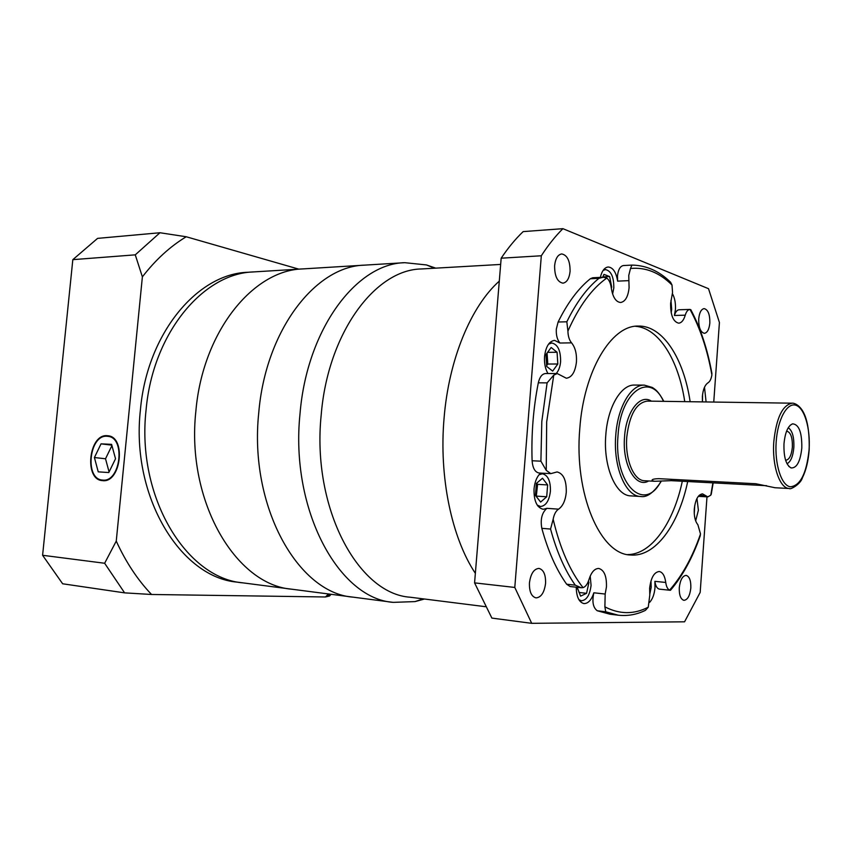 <?xml version="1.0" encoding="UTF-8"?>
<svg xmlns="http://www.w3.org/2000/svg" width="852" height="852" viewBox="0 0 852 852"><rect width="100%" height="100%" fill="white"/><g stroke="black" fill="none" stroke-linecap="round" stroke-linejoin="round"><path stroke-width="1.28" d="M424.466 599.02L415.02 601.597L393.198 602.364C338.862 598.668 290.01 509.933 300.01 413.784C306.933 328.776 356.626 263.524 404.753 262.682L426.469 264.94L435.723 268.146M404.753 262.682L364.475 265.142C315.709 266.101 265.643 329.873 258.752 412.751C248.773 506.503 298.125 593.269 353.186 597.167L237.495 582.161C180.88 577.731 130.569 496.673 140.42 409.812C147.162 332.983 197.856 273.503 248.028 272.267L253.619 271.916C203.5 273.151 152.817 332.834 146.075 409.95C136.214 497.142 186.492 578.465 243.044 582.885C186.492 578.465 136.214 497.142 146.075 409.95C152.817 332.834 203.5 273.151 253.619 271.916L302.758 268.912C253.161 270.031 202.669 331.524 195.864 411.197C185.938 501.274 235.887 585.015 291.863 589.211C235.887 585.015 185.938 501.274 195.864 411.197C202.669 331.524 253.161 270.031 302.758 268.912L364.475 265.142C315.709 266.101 265.643 329.873 258.752 412.751C248.773 506.503 298.125 593.269 353.186 597.167L393.198 602.364M444.073 418.183C438.887 477.12 451.72 537.793 475.352 573.343C451.72 537.793 438.887 477.12 444.073 418.183C448.823 359.139 471.081 306.177 499.283 281.128C471.081 306.177 448.823 359.139 444.073 418.183M500.656 264.44L421.346 268.966C375.306 269.562 327.796 332.812 321.183 415.073C311.608 508.069 358.213 593.929 410.174 597.22L485.395 606.677M102.709 480.081C120.42 482.551 125.872 437.843 108.076 436.352L107.075 436.245C89.172 434.456 84.391 479.186 102.432 480.059L102.709 480.081M107.139 435.692C88.768 433.86 83.869 479.74 102.378 480.613L102.655 480.645C120.814 483.18 126.415 437.332 108.172 435.787L107.139 435.692M124.605 592.864L104.647 563.257L116.255 541.095C125.872 562.118 137.63 579.914 151.549 594.483L124.605 592.864L62.643 583.78L42.6 555.28L72.825 259.658L135.266 254.844L159.974 232.745L186.226 236.76L298.86 269.157M186.226 236.76C170.23 246.398 155.607 259.764 142.38 276.857L135.266 254.844M116.255 541.095L142.38 276.857M331.045 594.302L329.564 595.985L325.464 596.975L151.549 594.483M325.464 596.975L328.489 593.972M72.825 259.658L97.575 238.379L159.974 232.745M42.6 555.28L104.647 563.257M101.037 443.849L94.412 457.535L98.236 471.848L108.79 472.551L115.531 458.759L111.591 444.361L101.037 443.849L111.814 445.159M111.931 445.596L105.52 458.77L109.088 471.955M105.52 458.77L94.412 457.535M546.238 470.357L540.903 461.177L541.808 421.506L547.112 382.868L553.757 375.125L546.675 421.964L546.238 470.357L550.818 473.637L557.08 471.933C563.481 473.574 566.537 480.379 566.271 492.349C565.43 500.55 562.863 506.152 558.561 509.166C555.898 510.923 554.098 514.278 553.15 519.23C560.02 548.273 569.988 571.074 583.034 587.635C585.622 586.719 587.603 584.025 588.956 579.562C591.331 572.161 594.611 568.465 598.807 568.465C604.206 570.052 606.752 576.218 606.443 586.964L605.165 594.046L604.888 606.848C619.5 614.441 633.963 614.558 648.265 607.188L649.788 595.037L649.618 588.263C650.939 577.677 654.155 572.097 659.246 571.511C662.654 572.193 664.826 575.846 665.753 582.459C666.317 586.613 667.595 589.158 669.597 590.106C682.186 575.814 692.495 557.101 700.514 533.991L697.863 524.683C695.136 521.403 693.943 516.184 694.284 509.049C695.392 499.549 698.139 494.49 702.527 493.862L707.81 496.886L710.781 495.182L712.9 482.86M547.964 373.538C545.28 368.937 544.14 363.272 544.556 356.53C545.791 346.594 549.135 341.205 554.599 340.374L559.934 343.026C557.219 339.714 556.015 335.07 556.324 329.074L558.113 322.013L566.836 321.79C576.261 302.535 586.953 288.051 598.935 278.338L603.227 277.251L606.805 278.061C591.895 288.54 578.934 306.23 567.911 331.14C568.06 336.22 569.285 340.129 571.564 342.855C575.249 347.414 576.868 353.772 576.442 361.951C575.238 371.983 571.873 377.415 566.346 378.235L557.261 373.549L553.757 375.125M567.911 331.14L566.836 321.79M600.341 277.39C601.906 270.925 604.515 267.464 608.179 266.995C612.971 267.443 616.124 272.161 617.625 281.139L617.487 275.942C618.211 269.626 620.181 266.154 623.408 265.547L631.95 265.1M702.421 401.899L702.378 396.393C703.049 389.407 704.934 384.87 708.033 382.793C709.918 381.6 711.207 378.98 711.889 374.933C707.362 349.682 700.078 327.85 690.013 309.436L689.907 309.436C687.894 309.627 686.35 311.544 685.253 315.176C683.73 320.235 681.547 322.908 678.682 323.174C673.187 321.8 670.492 315.208 670.609 303.387L672.548 292.46L672.004 285.015C659.384 272.523 645.55 267.017 630.501 268.486L628.765 275.409L629.085 287.795C628.094 296.762 625.261 301.661 620.618 302.492C615.858 301.991 612.748 297.156 611.278 287.965C610.639 283.237 609.148 279.925 606.805 278.061M630.501 268.486L631.928 265.1L623.408 265.547M668.224 280.031L670.577 282.204L672.004 285.015M711.558 371.483L711.889 374.933M690.823 588.04C691.036 580.649 689.47 576.421 686.126 575.377C682.505 575.814 680.226 579.914 679.278 587.667C679.076 595.058 680.631 599.286 683.943 600.341C687.596 599.893 689.896 595.793 690.823 588.04M709.844 323.014C709.95 314.431 708.055 309.627 704.135 308.605C701.196 309.159 699.396 312.588 698.715 318.904C698.608 327.498 700.504 332.312 704.38 333.324C707.352 332.77 709.173 329.341 709.844 323.014M570.084 271.394C570.126 260.914 567.336 255.089 561.692 253.939C557.804 254.652 555.451 258.571 554.609 265.686C554.577 276.176 557.357 282.001 562.938 283.162C566.878 282.459 569.253 278.54 570.084 271.394M545.568 583.407C545.812 574.727 543.619 569.732 538.975 568.412C533.906 568.848 530.721 573.673 529.443 582.885C529.209 591.565 531.382 596.56 535.972 597.891C541.116 597.465 544.311 592.63 545.568 583.407M766.64 485.704L671.184 480.656L654.602 481.284L652.195 480.72C651.407 479.474 653.654 478.803 658.947 478.675L755.809 483.744L774.947 487.727M583.034 587.635L581.202 587.742L575.26 585.154C564.993 570.584 556.761 551.883 550.562 529.049L541.819 528.336C540.232 519.305 541.925 512.638 546.909 508.335L543.182 509.294C536.845 507.632 533.789 500.859 534.034 488.963C534.768 481.689 536.973 476.406 540.658 473.105M672.43 293.684C674.784 297.934 675.774 303.237 675.423 309.595L674.422 315.474C675.519 311.853 677.084 309.947 679.108 309.766L689.907 309.436M704.497 387.245L706.095 401.952M696.968 498.463L698.384 510.263L695.658 520.86M670.95 589.722L670.204 590.287L659.512 589.147C657.105 588.657 655.561 586.059 654.89 581.341L655.007 587.603C654.411 594.163 652.611 599.094 649.618 602.375M690.141 401.718C683.773 358.287 662.675 325.251 638.137 326.071C611.406 325.294 583.812 370.652 579.786 428.652C574.003 493.862 600.213 554.375 630.352 554.982C655.082 557.506 678.597 525.173 687.702 481.529M684.742 401.643C678.565 360.034 658.83 327.85 635.336 326.273M578.891 599.67L581.373 600.777C586.57 600.298 589.797 595.165 591.075 585.399L590.202 576.08M537.229 505.108L540.477 506.503C545.855 505.928 549.167 500.859 550.413 491.274C550.637 481.018 547.964 475.182 542.404 473.765L539.018 474.756M556.164 373.549C558.646 370.833 560.126 366.871 560.605 361.653C560.733 350.545 557.783 344.325 551.755 342.994L548.539 344.155M612.609 294.025L613.813 287.944C613.887 276.943 611.108 270.829 605.474 269.583L603.099 270.435M671.184 312.812L671.674 309.287L670.971 300.373M702.463 401.899L702.57 394.519M694.263 513.671L694.742 505.406M649.725 594.547L651.205 587.284L650.971 580.894M605.815 434.861C603.056 466.193 615.708 495.843 630.821 495.885L640.608 496.482C625.592 496.46 613.025 466.672 615.772 435.18C617.668 407.043 631.034 384.444 644.389 385.125L634.591 385.061C621.151 384.38 607.71 406.873 605.815 434.861M801.807 448.024C802.03 432.422 798.952 424.36 792.584 423.838C787.962 425.798 785.097 432.443 783.989 443.775C783.616 456.97 785.981 465.022 791.082 467.929C796.748 468.249 800.326 461.614 801.807 448.024M787.003 463.722C790.731 461.837 793.01 456.406 793.851 447.428C794.181 437.001 792.307 430.441 788.228 427.757M786.545 431.261L786.982 431.229C790.773 432.422 792.573 437.704 792.371 447.076C791.529 455.202 789.41 459.569 785.991 460.176L785.565 460.112M713.752 402.059L719.418 322.482L708.523 288.7L562.916 228.677C555.355 236.174 548.156 245.206 541.318 255.77L514.789 587.443L531.712 623.323L684.561 621.811L700.174 592.406L706.99 496.844M605.729 611.789L597.284 610.767L609.947 614.196L618.318 615.208L605.729 611.789L604.888 606.848M597.284 610.767C593.056 607.678 591.916 601.682 593.855 592.79C591.48 600.032 588.168 603.631 583.918 603.578C579.009 602.279 576.453 596.815 576.229 587.188M581.202 587.742L570.073 586.517L566.655 584.216L575.26 585.154M541.819 528.336C548.049 551.074 556.324 569.7 566.655 584.216M550.818 473.637L539.103 473.02C535.024 472.232 532.692 468.153 532.106 460.762L540.903 461.177M547.112 382.868L538.315 382.814C533.299 408.119 531.233 434.105 532.106 460.762M538.315 382.814C539.689 376.957 542.096 373.858 545.557 373.538L557.261 373.549M598.935 278.338L590.351 278.742C578.316 288.423 567.57 302.843 558.113 322.013M590.351 278.742L592.768 277.752L603.227 277.251M627.573 554.588C651.418 554.62 673.506 523.064 682.314 481.242M577.155 587.294L580.617 596.144L586.57 593.312L588.934 582.395L588.423 581.213M547.634 484.937L542.511 478.228L536.377 483.414L535.429 495.395L540.626 502.062L546.707 496.78L547.634 484.937L537.601 484.351L536.675 483.159M557.815 363.996L557.07 352.249L551.159 347.488L545.94 354.581L546.707 366.456L552.671 371.121L557.815 363.996L547.793 364.038L547.08 353.026M611.31 288.168L611.725 287.167L609.638 276.559L603.94 274.387L602.715 277.273M587.976 582.289L588.934 582.395M577.486 589.02L577.848 587.369M578.998 592.459L586.57 593.312M536.27 496.482L537.601 484.351M536.664 496.13L546.707 496.78M547.58 352.345L557.07 352.249M546.654 365.593L547.793 364.038M611.182 287.188L611.725 287.167M602.886 276.879L609.638 276.559M562.916 228.677L523.16 231.606C515.46 238.965 508.122 247.836 501.168 258.199L474.575 582.874L491.881 618.094L531.712 623.323M474.575 582.874L514.789 587.443M501.168 258.199L541.318 255.77M700.514 533.991L699.567 537.718M711.473 493.031L710.781 495.182M690.013 309.436L691.185 310.416M550.562 529.049L553.15 519.23M670.204 590.287L669.597 590.106M648.265 607.188L645.433 610.341L642.717 611.566M571.564 342.855L559.934 343.026M628.904 280.627L617.625 281.139M699.279 495.246L705.605 495.619M654.89 581.341L665.753 582.459M663.495 401.335C650.204 371.302 620.639 391.068 618.03 435.393C613.451 484.128 644.549 513.958 661.109 481.007M648.692 480.965C635.752 488.782 622.024 464.649 624.559 436.725C626.156 411.388 640.203 393.496 651.407 401.164M774.777 487.727L789.378 488.515C779.772 488.665 771.923 465.81 773.808 441.687C776.353 417.778 782.509 404.945 792.285 403.188L647.275 401.1C636.316 402.719 629.49 414.658 626.795 436.927C624.846 459.398 633.771 480.773 644.57 480.741L654.602 481.284M776.172 441.911C774.564 464.34 781.38 485.47 790.251 486.79C800.284 485.906 806.556 473.563 809.081 449.76C810.561 428.524 804.501 407.746 795.757 405.211C787.024 402.357 777.631 419.45 776.172 441.911M593.855 592.79L605.165 594.046M546.909 508.335L558.561 509.166M685.253 315.176L674.422 315.474M671.28 479.325L671.184 480.656M423.199 598.86L415.02 601.597M434.445 268.22L426.469 264.94M111.09 436.735L108.076 436.352M329.373 594.078L328.031 596.389M105.744 480.368L102.559 480.07M581.373 600.777L579.466 600.553M540.477 506.503L538.123 506.344M640.608 496.482C647.03 497.696 653.985 492.531 661.461 480.986M789.378 488.515C789.793 490.081 800.55 484.426 802.435 477.738C806.098 470.24 808.346 460.921 809.176 449.781C809.592 431.229 807.281 418.066 802.243 410.291C797.589 403.23 792.445 402.975 792.285 403.188M790.198 425.244L792.584 423.838M542.404 473.765L540.051 473.637M551.755 342.994L549.455 343.026M605.474 269.583L603.663 269.679M663.825 401.345C658.213 390.93 655.167 389.375 652.355 387.468L644.389 385.125M788.803 466.363L791.082 467.929M652.259 479.836L652.195 480.72M707.81 496.886L698.31 496.322M670.492 590.266C682.59 576.005 692.538 557.783 700.323 535.599M711.228 494.362L713.167 482.871M690.78 309.649C700.429 327.796 707.49 349.086 711.931 373.495M670.577 282.204L666.882 278.86C656.455 269.903 644.804 265.313 631.928 265.1M618.318 615.208C627.796 616.209 636.827 614.58 645.433 610.341"/></g></svg>
